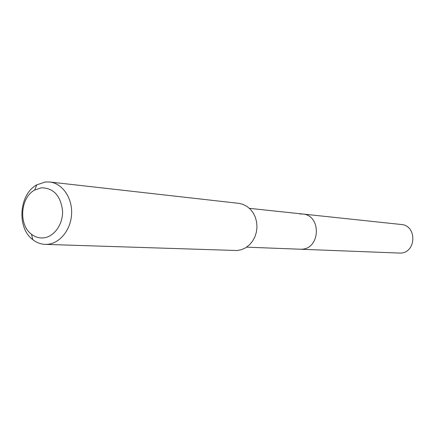 <?xml version="1.0" encoding="UTF-8"?>
<svg xmlns="http://www.w3.org/2000/svg" width="435" height="435" viewBox="0 0 435 435"><rect width="100%" height="100%" fill="white"/><g stroke="black" fill="none" stroke-linecap="round" stroke-linejoin="round"><path stroke-width="0.65" d="M246.623 247.156L400.45 253.099C416.502 252.795 417.176 225.401 401.168 224.487L302.629 214.009C321.503 215.031 320.6 248.82 301.672 249.222L300.068 249.244L301.672 249.222C320.6 248.82 321.503 215.031 302.629 214.009L299.835 213.982M45.197 244.372L237.162 250.527L241.501 249.679L245.612 247.803L249.309 244.987L252.42 241.349L254.801 237.053L256.34 232.295L256.971 227.287L256.655 222.263L255.416 217.451L253.311 213.074L250.435 209.322L246.922 206.375L242.937 204.347L238.657 203.33L49.731 181.999C62.183 183.287 72.243 197.539 71.617 213.46C71.133 229.386 60.079 243.377 47.524 244.312L45.197 244.372C40.689 244.187 36.562 242.627 32.81 239.685C16.563 227.869 19.009 194.189 36.796 184.848L45.18 182.009L49.731 181.999M43.277 237.901C38.976 238.222 35.039 236.993 31.461 234.215C18.368 224.743 20.347 197.544 34.664 190.068L41.401 187.8C53.57 188.002 60.623 195.663 62.558 210.779C63.167 224.34 54.011 237.086 43.277 237.901M249.44 208.349L302.629 214.009M31.461 234.215L32.81 239.685M34.664 190.068L36.796 184.848"/></g></svg>
